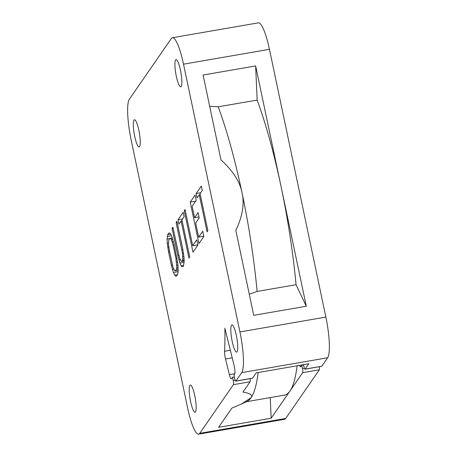 <?xml version="1.0" encoding="UTF-8"?>
<svg xmlns="http://www.w3.org/2000/svg" width="457" height="457" viewBox="0 0 457 457"><rect width="100%" height="100%" fill="white"/><g stroke="black" fill="none" stroke-linecap="round" stroke-linejoin="round"><path stroke-width="0.69" d="M303.511 364.675L303.899 366.537A3.45 0.651 -99.8 0 0 305.008 369.182A3.45 0.651 -99.8 0 0 305.122 369.102L308.818 363.755L256.257 372.849L252.561 378.19A3.45 0.651 80.2 0 1 252.453 378.276L235.766 381.161A3.45 0.651 -99.8 0 1 234.658 378.516L233.961 375.197L234.612 374.26A6.895 1.302 80.2 0 0 233.995 364.994L224.861 328.223A156.06 29.511 -99.8 0 1 224.564 351.267L230.334 350.268M235.766 381.161A3.45 0.651 -99.8 0 0 235.881 381.081L241.724 372.621A34.486 6.524 -99.8 0 0 239.936 331.942L183.508 64.18A34.486 6.524 -99.8 0 0 172.432 37.714A34.486 6.524 -99.8 0 0 171.324 38.537L129.348 99.243A34.486 6.524 -99.8 0 0 131.136 139.922L187.564 407.684A34.486 6.524 -99.8 0 0 198.641 434.15A34.486 6.524 -99.8 0 0 199.749 433.327L233.407 384.651A3.45 0.651 -99.8 0 0 233.23 380.584L232.533 377.265L231.573 378.647A6.895 1.302 80.2 0 1 231.351 378.813A6.895 1.302 80.2 0 1 229.397 374.649L225.507 358.996A6.895 1.302 80.2 0 1 224.564 351.267M190.615 401.646A13.796 2.611 -99.8 0 0 195.048 412.237A13.796 2.611 -99.8 0 0 194.773 395.636A13.796 2.611 -99.8 0 0 190.34 385.051A13.796 2.611 -99.8 0 0 190.615 401.646M232.202 341.51A13.796 2.611 -99.8 0 0 236.635 352.096A13.796 2.611 -99.8 0 0 236.36 335.495A13.796 2.611 -99.8 0 0 231.928 324.91A13.796 2.611 -99.8 0 0 232.202 341.51M176.299 76.228A13.796 2.611 -99.8 0 0 180.732 86.819A13.796 2.611 -99.8 0 0 180.458 70.218A13.796 2.611 -99.8 0 0 176.025 59.627A13.796 2.611 -99.8 0 0 176.299 76.228M134.712 136.369A13.796 2.611 -99.8 0 0 139.145 146.96A13.796 2.611 -99.8 0 0 138.871 130.359A13.796 2.611 -99.8 0 0 134.438 119.768A13.796 2.611 -99.8 0 0 134.712 136.369M167.742 234.63L167.079 239.034L167.279 243.347L168.547 251.87L171.335 265.1L173.414 272.452L174.7 275.194L175.614 276.177L176.476 276.079L177.556 274.514L178.047 272.652L178.019 265.791L177.545 261.872L173.963 244.038L171.883 236.692L170.598 233.944L169.684 232.967L168.822 233.064L167.742 234.63L170.678 234.121M182.709 248.654L176.945 221.314L176.134 222.49L182.503 253.555L182.754 258.942L182.4 260.604L181.857 261.387L181.132 261.29L179.521 257.862L172.883 227.186L172.072 228.363L177.83 255.703L179.909 263.055L181.195 265.797L182.109 266.779L182.971 266.682L183.514 265.9L184.177 261.49L183.971 257.177L182.709 248.654M183.171 212.311L178.03 219.748L178.955 224.159L181.126 221.028L188.93 258.068L189.741 256.891L181.937 219.851L184.102 216.721L183.171 212.311M184.257 210.746L192.991 252.195L197.864 245.146L196.75 239.856L192.688 245.729L185.068 209.569L184.257 210.746L185.279 210.568M202.708 231.242L198.646 237.114L195.67 223.005L199.189 217.915L198.075 212.619L194.556 217.709L192.14 206.244L196.202 200.372L195.088 195.082L190.215 202.131L198.949 243.581L203.822 236.532L202.708 231.242M201.314 186.079L196.167 193.517L197.098 197.927L199.263 194.791L207.067 231.836L207.884 230.659L200.075 193.619L202.24 190.489L201.314 186.079M168.856 239.919L169.935 238.354L170.667 238.451L171.444 239.628L173.152 245.215L175.939 258.445L176.796 267.556L176.442 269.219L175.357 270.784L174.631 270.687L173.026 267.259L169.358 250.699L168.467 243.935L168.856 239.919M319.334 366.703A3.45 0.651 80.2 0 1 319.334 369.787L302.654 372.672A3.45 0.651 -99.8 0 0 302.471 368.605L301.774 365.286L303.574 364.977M305.122 369.102L321.808 366.217A3.45 0.651 80.2 0 1 321.694 366.297L305.008 369.182M321.808 366.217L327.652 357.757A34.486 6.524 80.2 0 0 325.864 317.078L269.436 49.316L183.508 64.18M172.432 37.714L258.359 22.85A34.486 6.524 80.2 0 1 269.436 49.316M319.334 369.787L285.676 418.463A34.486 6.524 80.2 0 1 284.568 419.286L198.641 434.15M232.533 377.265L234.332 376.956M250.093 378.682A3.45 0.651 80.2 0 1 250.093 381.766L242.947 392.1C250.327 393.323 253.024 395.202 251.047 397.733A173.734 32.853 -99.8 0 0 258.159 372.518M246.306 401.732L284.391 395.145A173.734 32.853 -99.8 0 0 289.978 390.998L271.144 418.235L218.589 427.329L231.899 408.078L241.473 404.017L251.047 397.733A173.734 32.853 -99.8 0 1 247.111 401.349L241.473 404.017M297.096 365.783A173.734 32.853 -99.8 0 1 289.978 390.998L302.654 372.672M306.287 306.23L280.964 186.085A173.734 32.853 80.2 0 1 296.056 284.711L306.287 306.23L253.726 315.324L235.835 230.408C242.536 216.27 244.604 203.742 242.033 192.82A173.734 32.853 80.2 0 1 257.125 291.446L249.271 294.182M257.148 100.077L218.218 106.812A173.734 32.853 80.2 0 1 242.033 192.82C239.988 181.817 232.973 170.861 220.982 159.944L203.091 75.028L255.646 65.939L280.964 186.085A173.734 32.853 80.2 0 0 257.148 100.077L255.646 65.939M296.056 284.711L257.125 291.446M271.144 418.235L270.236 397.59M301.774 365.286L300.815 366.668A6.895 1.302 80.2 0 1 300.597 366.834A6.895 1.302 80.2 0 1 299.489 365.372M218.218 106.812L209.672 106.253M167.251 236.486L171.449 235.761M175.614 276.177L176.516 276.017M174.7 275.194L177.407 274.726M173.414 272.452L178.116 271.635M172.398 269.316L173.7 269.087M171.335 265.1L172.409 264.911M168.547 251.87L169.57 251.693M167.753 247.266L168.77 247.088M167.279 243.347L168.479 243.141M167.079 239.034L169.793 238.565M169.935 238.354L172.289 237.948M175.357 270.784L178.207 270.293M176.442 269.219L178.161 268.922M176.796 267.556L178.087 267.334M176.83 265.203L177.922 265.014M176.545 262.169L177.556 261.992M175.939 258.445L176.922 258.274M173.152 245.215L174.174 245.038M172.272 241.884L173.369 241.69M171.444 239.628L172.757 239.399M170.667 238.451L172.358 238.16M182.109 266.779L183.011 266.62M181.195 265.797L183.651 265.374M179.909 263.055L184.12 262.324M178.898 259.919L180.195 259.69M177.83 255.703L178.904 255.514M172.072 228.363L173.094 228.186M181.857 261.387L184.154 260.993M182.4 260.604L184.12 260.307M182.754 258.942L184.045 258.719M182.789 256.588L183.88 256.4M182.503 253.555L183.514 253.378M181.892 249.83L182.88 249.659M176.134 222.49L177.156 222.313M178.03 219.748L182.549 218.966M181.126 221.028L182.143 220.851M192.688 245.729L197.801 244.843M198.646 237.114L203.759 236.229M190.215 202.131L195.636 201.194M194.556 217.709L198.984 216.944M196.167 193.517L200.686 192.734M199.263 194.791L200.286 194.619M304.385 368.273L302.471 368.605M233.23 380.584L235.144 380.253M233.407 384.651L250.093 381.766M285.676 418.463L199.749 433.327M252.561 378.19L235.881 381.081M241.724 372.621L327.652 357.757M239.936 331.942L325.864 317.078M225.507 358.996L232.213 357.837M229.397 374.649L234.812 373.729"/></g></svg>
